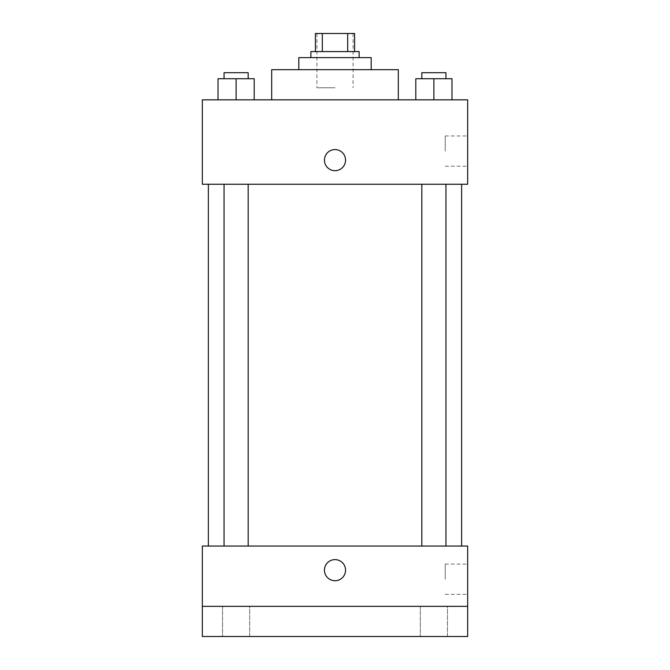 <?xml version="1.0" encoding="UTF-8"?>
<svg xmlns="http://www.w3.org/2000/svg" width="670" height="670" viewBox="0 0 670 670"><rect width="100%" height="100%" fill="white"/><g stroke="black" fill="none" stroke-linecap="round" stroke-linejoin="round"><path stroke-width="0.5" stroke-dasharray="3.35 2.51" d="M335 87.77L316.91 87.77L335 87.77M335 33.5L316.91 33.5L335 33.5M347.688 51.59L347.688 33.5L354.597 33.5L354.597 51.59L322.312 51.59L354.597 51.59M347.688 33.5L315.403 33.5M322.312 51.59L315.403 51.59L322.312 51.59L322.312 33.5M359.12 51.59L310.88 51.59M310.88 57.62L359.12 57.62L310.88 57.62M371.18 57.62L298.82 57.62M298.82 69.68L371.18 69.68L298.82 69.68M398.315 69.68L271.685 69.68M271.685 99.83L398.315 99.83L271.685 99.83M218.018 99.83L254.198 99.83L218.018 99.83L254.198 99.83L218.018 99.83L254.198 99.83L236.108 99.83L236.108 78.725L218.018 78.725L248.168 78.725L218.018 78.725L218.018 99.83L236.108 99.83L218.018 99.83L218.018 78.725L218.018 99.83L254.198 99.83L236.108 99.83L236.108 78.725L254.198 78.725L224.048 78.725L254.198 78.725L254.198 99.83L254.198 78.725M415.802 99.83L451.982 99.83L415.802 99.83L451.982 99.83L415.802 99.83L451.982 99.83L433.892 99.83L433.892 78.725L415.802 78.725L445.952 78.725L415.802 78.725L415.802 99.83L433.892 99.83L415.802 99.83L415.802 78.725L415.802 99.83L451.982 99.83L433.892 99.83L433.892 78.725L451.982 78.725L421.832 78.725L451.982 78.725L451.982 99.83L451.982 78.725M467.66 99.83L202.34 99.83L202.34 184.25L467.66 184.25L467.66 99.83M202.34 160.13L202.34 170.683L202.348 160.13M335 184.25L461.63 184.25L335 184.25M433.892 184.25L421.832 184.25L433.892 184.25M236.108 184.25L224.048 184.25L236.108 184.25M467.66 151.085L467.66 135.96L467.66 151.085M335 149.577A10.553 10.553 0 0 0 325.863 165.406A10.553 10.553 0 0 0 344.137 165.406A10.553 10.553 0 0 0 335 149.577A10.553 10.553 0 0 0 325.863 165.406A10.553 10.553 0 0 0 344.137 165.406A10.553 10.553 0 0 0 335 149.577M335 170.683A10.553 10.553 0 0 1 325.863 154.854A10.553 10.553 0 0 1 344.137 154.854A10.553 10.553 0 0 1 335 170.683M445.232 151.085L445.232 135.96L445.232 151.085M335 546.05L461.63 546.05L335 546.05M433.892 546.05L421.832 546.05L433.892 546.05M236.108 546.05L224.048 546.05L236.108 546.05M467.66 546.05L202.34 546.05L202.34 606.35L467.66 606.35L467.66 546.05M467.66 606.35L467.66 636.5L202.34 636.5L202.34 606.35L467.66 606.35L202.34 606.35M202.34 570.17L202.34 580.722L202.348 570.17M467.66 579.215L467.66 564.09L467.66 579.215M335 559.618A10.553 10.553 0 0 0 325.863 575.446A10.553 10.553 0 0 0 344.137 575.446A10.553 10.553 0 0 0 335 559.618A10.553 10.553 0 0 0 325.863 575.446A10.553 10.553 0 0 0 344.137 575.446A10.553 10.553 0 0 0 335 559.618M335 580.722A10.553 10.553 0 0 1 325.863 564.894A10.553 10.553 0 0 1 344.137 564.894A10.553 10.553 0 0 1 335 580.722M445.232 579.215L445.232 564.09L445.232 579.215M249.675 606.35L222.541 606.35L249.675 606.35L222.541 606.35L249.675 606.35L249.675 636.5L222.541 636.5L249.675 636.5L222.541 636.5L249.675 636.5L249.675 606.35M447.459 606.35L420.325 606.35L447.459 606.35L420.325 606.35L447.459 606.35L447.459 636.5L420.325 636.5L447.459 636.5L420.325 636.5L447.459 636.5L447.459 606.35M421.832 78.725L421.832 72.695L445.952 72.695L421.832 72.695L445.952 72.695L445.952 78.725M433.892 99.83L433.892 78.725M224.048 78.725L224.048 72.695L248.168 72.695L224.048 72.695L248.168 72.695L248.168 78.725M236.108 99.83L236.108 78.725M316.91 33.5L316.91 87.77M353.09 33.5L353.09 87.77M445.232 166.21L467.66 166.21M445.232 135.96L467.66 135.96M248.168 546.05L248.168 184.25M224.048 546.05L224.048 184.25M445.952 546.05L445.952 184.25M421.832 546.05L421.832 184.25M445.232 594.34L467.66 594.34M445.232 564.09L467.66 564.09M222.541 606.35L222.541 636.5L222.541 606.35M420.325 606.35L420.325 636.5L420.325 606.35"/><path stroke-width="1" d="M322.312 51.59L322.312 33.5L315.403 33.5L315.403 51.59L315.403 33.5M322.312 33.5L354.597 33.5L354.597 51.59M347.688 51.59L347.688 33.5M310.88 57.62L310.88 51.59L359.12 51.59L359.12 57.62M298.82 69.68L298.82 57.62L371.18 57.62L371.18 69.68M271.685 99.83L271.685 69.68L398.315 69.68L398.315 99.83M202.34 99.83L467.66 99.83L467.66 184.25L202.34 184.25L202.34 99.83M335 170.683A10.553 10.553 0 0 1 325.863 154.854A10.553 10.553 0 0 1 344.137 154.854A10.553 10.553 0 0 1 335 170.683M202.34 546.05L467.66 546.05L467.66 636.5L202.34 636.5L202.34 546.05M335 580.722A10.553 10.553 0 0 1 325.863 564.894A10.553 10.553 0 0 1 344.137 564.894A10.553 10.553 0 0 1 335 580.722M202.34 606.35L467.66 606.35M415.802 99.83L415.802 78.725L451.982 78.725L451.982 99.83L451.982 78.725M433.892 99.83L433.892 78.725M445.952 78.725L445.952 72.695L421.832 72.695L421.832 78.725M218.018 99.83L218.018 78.725L254.198 78.725L254.198 99.83L254.198 78.725M236.108 99.83L236.108 78.725M248.168 78.725L248.168 72.695L224.048 72.695L224.048 78.725M461.63 546.05L461.63 184.25M208.37 546.05L208.37 184.25M421.832 184.25L421.832 546.05M445.952 184.25L445.952 546.05M248.168 546.05L248.168 184.25M224.048 546.05L224.048 184.25"/></g></svg>
